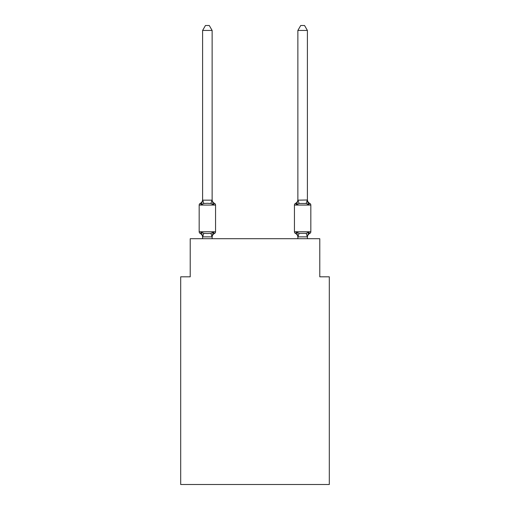 <?xml version="1.0" encoding="UTF-8"?>
<svg xmlns="http://www.w3.org/2000/svg" width="510" height="510" viewBox="0 0 510 510"><rect width="100%" height="100%" fill="white"/><g stroke="black" fill="none" stroke-linecap="round" stroke-linejoin="round"><path stroke-width="0.76" d="M329.307 484.5L329.307 276.815L319.783 276.815L319.783 238.712L190.217 238.712L190.217 276.815L180.693 276.815L180.693 484.5L329.307 484.5M214.487 233.465L213.32 232.126L214.487 233.465L213.32 232.126L214.487 233.465L213.32 232.126L214.487 233.465L213.32 232.126L214.487 233.465L213.32 232.126L214.487 233.465L213.32 232.126L214.487 233.465L213.32 232.126L214.487 233.465L213.32 232.126L212.052 236.869L202.68 236.869L201.412 232.126L200.245 233.465A1.906 1.906 0 0 1 199.174 231.757A1.906 1.906 0 0 0 200.245 233.465A1.906 1.906 0 0 1 199.174 231.757A1.906 1.906 0 0 0 200.245 233.465L201.412 232.126L200.245 233.465A1.906 1.906 0 0 1 199.174 231.757A1.906 1.906 0 0 0 200.245 233.465L201.412 232.126L200.245 233.465A1.906 1.906 0 0 1 199.174 231.757A1.906 1.906 0 0 0 200.245 233.465A1.906 1.906 0 0 1 199.174 231.757A1.906 1.906 0 0 0 200.245 233.465L201.412 232.126L200.245 233.465A1.906 1.906 0 0 1 199.174 231.757A1.906 1.906 0 0 0 200.245 233.465L201.412 232.126L200.245 233.465A1.906 1.906 0 0 1 199.174 231.757A1.906 1.906 0 0 0 200.245 233.465A1.906 1.906 0 0 1 199.174 231.757A1.906 1.906 0 0 0 200.245 233.465A1.906 1.906 0 0 1 199.174 231.757A1.906 1.906 0 0 0 200.245 233.465L201.412 232.126L200.245 233.465A1.906 1.906 0 0 1 199.174 231.757A1.906 1.906 0 0 0 200.245 233.465A1.906 1.906 0 0 1 199.174 231.757A1.906 1.906 0 0 0 200.245 233.465A1.906 1.906 0 0 1 199.174 231.757A1.906 1.906 0 0 0 200.245 233.465L201.412 232.126L200.245 233.465A1.906 1.906 0 0 1 199.174 231.757A1.906 1.906 0 0 0 200.245 233.465L201.412 232.126L200.245 233.465A1.906 1.906 0 0 1 199.174 231.757A1.906 1.906 0 0 0 200.245 233.465A1.906 1.906 0 0 1 199.174 231.757A1.906 1.906 0 0 0 200.245 233.465A1.906 1.906 0 0 1 199.174 231.757A1.906 1.906 0 0 0 200.245 233.465L201.412 232.126L200.245 233.465A1.906 1.906 0 0 1 199.174 231.757A1.906 1.906 0 0 0 200.245 233.465L201.412 232.126L200.245 233.465L201.412 232.126L200.245 233.465L201.412 232.126L200.245 233.465L201.412 232.126L200.245 233.465L201.412 232.126L203.79 233.351L207.366 233.542L210.942 233.351L213.32 232.126L214.487 233.465A1.906 1.906 0 0 0 215.558 231.757A1.906 1.906 0 0 1 214.487 233.465L213.945 233.204L214.487 233.465A1.906 1.906 0 0 0 215.558 231.757A1.906 1.906 0 0 1 214.487 233.465A1.906 1.906 0 0 0 215.558 231.757A1.906 1.906 0 0 1 214.487 233.465L213.945 233.204L214.487 233.465A1.906 1.906 0 0 0 215.558 231.757A1.906 1.906 0 0 1 214.487 233.465A1.906 1.906 0 0 0 215.558 231.757A1.906 1.906 0 0 1 214.487 233.465L213.945 233.204L214.487 233.465A1.906 1.906 0 0 0 215.558 231.757A1.906 1.906 0 0 1 214.487 233.465A1.906 1.906 0 0 0 215.558 231.757A1.906 1.906 0 0 1 214.487 233.465L213.945 233.204L214.487 233.465A1.906 1.906 0 0 0 215.558 231.757A1.906 1.906 0 0 1 214.487 233.465A1.906 1.906 0 0 0 215.558 231.757A1.906 1.906 0 0 1 214.487 233.465L213.945 233.204L214.487 233.465A1.906 1.906 0 0 0 215.558 231.757A1.906 1.906 0 0 1 214.487 233.465A1.906 1.906 0 0 0 215.558 231.757A1.906 1.906 0 0 1 214.487 233.465L213.945 233.204L214.487 233.465A1.906 1.906 0 0 0 215.558 231.757A1.906 1.906 0 0 1 214.487 233.465A1.906 1.906 0 0 0 215.558 231.757A1.906 1.906 0 0 1 214.487 233.465L213.945 233.204L214.487 233.465A1.906 1.906 0 0 0 215.558 231.757A1.906 1.906 0 0 1 214.487 233.465A1.906 1.906 0 0 0 215.558 231.757A1.906 1.906 0 0 1 214.487 233.465L213.945 233.204L214.487 233.465A1.906 1.906 0 0 0 215.558 231.757A1.906 1.906 0 0 1 214.487 233.465A1.906 1.906 0 0 0 215.558 231.757A1.906 1.906 0 0 1 214.487 233.465L213.32 232.126L214.487 233.465A4.195 4.195 0 0 0 212.128 237.239M212.128 30.453L202.604 30.453L205.46 25.5L209.272 25.5L212.128 30.453L212.128 200.162L213.32 204.708L210.942 203.484L207.366 203.292L203.79 203.484L201.412 204.708L200.245 203.369A1.906 1.906 0 0 0 199.174 205.077A1.906 1.906 0 0 1 200.245 203.369L200.787 203.63L200.245 203.369A1.906 1.906 0 0 0 199.174 205.077A1.906 1.906 0 0 1 200.245 203.369A1.906 1.906 0 0 0 199.174 205.077A1.906 1.906 0 0 1 200.245 203.369L200.787 203.63L200.245 203.369A1.906 1.906 0 0 0 199.174 205.077A1.906 1.906 0 0 1 200.245 203.369A1.906 1.906 0 0 0 199.174 205.077A1.906 1.906 0 0 1 200.245 203.369L200.787 203.63L200.245 203.369A1.906 1.906 0 0 0 199.174 205.077A1.906 1.906 0 0 1 200.245 203.369A1.906 1.906 0 0 0 199.174 205.077A1.906 1.906 0 0 1 200.245 203.369L200.787 203.63L200.245 203.369A1.906 1.906 0 0 0 199.174 205.077A1.906 1.906 0 0 1 200.245 203.369A1.906 1.906 0 0 0 199.174 205.077A1.906 1.906 0 0 1 200.245 203.369L200.787 203.63L200.245 203.369A1.906 1.906 0 0 0 199.174 205.077A1.906 1.906 0 0 1 200.245 203.369A1.906 1.906 0 0 0 199.174 205.077A1.906 1.906 0 0 1 200.245 203.369L200.787 203.63L200.245 203.369A1.906 1.906 0 0 0 199.174 205.077A1.906 1.906 0 0 1 200.245 203.369A1.906 1.906 0 0 0 199.174 205.077A1.906 1.906 0 0 1 200.245 203.369L200.787 203.63L200.245 203.369A1.906 1.906 0 0 0 199.174 205.077A1.906 1.906 0 0 1 200.245 203.369A1.906 1.906 0 0 0 199.174 205.077A1.906 1.906 0 0 1 200.245 203.369L200.787 203.63L200.245 203.369A1.906 1.906 0 0 0 199.174 205.077A1.906 1.906 0 0 1 200.245 203.369A1.906 1.906 0 0 0 199.174 205.077A1.906 1.906 0 0 1 200.245 203.369L201.412 204.708L200.245 203.369A4.195 4.195 0 0 0 202.604 199.595L202.604 200.162L212.128 200.162L212.128 199.595A4.195 4.195 0 0 0 214.487 203.369A1.906 1.906 0 0 1 215.558 205.077A1.906 1.906 0 0 0 214.487 203.369L213.32 204.708L214.487 203.369A1.906 1.906 0 0 1 215.558 205.077A1.906 1.906 0 0 0 214.487 203.369L213.32 204.708L214.487 203.369A1.906 1.906 0 0 1 215.558 205.077A1.906 1.906 0 0 0 214.487 203.369L213.32 204.708L214.487 203.369A1.906 1.906 0 0 1 215.558 205.077A1.906 1.906 0 0 0 214.487 203.369L213.32 204.708L214.487 203.369A1.906 1.906 0 0 1 215.558 205.077A1.906 1.906 0 0 0 214.487 203.369L213.32 204.708L214.487 203.369A1.906 1.906 0 0 1 215.558 205.077A1.906 1.906 0 0 0 214.487 203.369L213.32 204.708L214.487 203.369A1.906 1.906 0 0 1 215.558 205.077A1.906 1.906 0 0 0 214.487 203.369L213.32 204.708L214.487 203.369A1.906 1.906 0 0 1 215.558 205.077A1.906 1.906 0 0 0 214.487 203.369L213.32 204.708L214.487 203.369A1.906 1.906 0 0 1 215.558 205.077A1.906 1.906 0 0 0 214.487 203.369L213.32 204.708L214.487 203.369A1.906 1.906 0 0 1 215.558 205.077A1.906 1.906 0 0 0 214.487 203.369L213.32 204.708L214.487 203.369A1.906 1.906 0 0 1 215.558 205.077A1.906 1.906 0 0 0 214.487 203.369L213.32 204.708L214.487 203.369A1.906 1.906 0 0 1 215.558 205.077A1.906 1.906 0 0 0 214.487 203.369L213.32 204.708L214.487 203.369A1.906 1.906 0 0 1 215.558 205.077A1.906 1.906 0 0 0 214.487 203.369L213.32 204.708L214.487 203.369A1.906 1.906 0 0 1 215.558 205.077A1.906 1.906 0 0 0 214.487 203.369L213.32 204.708L214.487 203.369A1.906 1.906 0 0 1 215.558 205.077A1.906 1.906 0 0 0 214.487 203.369L213.32 204.708L214.487 203.369A1.906 1.906 0 0 1 215.558 205.077A1.906 1.906 0 0 0 214.487 203.369L213.32 204.708L214.487 203.369A1.906 1.906 0 0 1 215.558 205.077L215.558 231.757L199.174 231.757L199.174 205.077L215.558 205.077A1.906 1.906 0 0 0 214.487 203.369L213.32 204.708L214.487 203.369M202.604 238.712L202.604 237.239A4.195 4.195 0 0 0 200.245 233.465M212.128 236.672L212.574 234.434M309.755 233.465A1.906 1.906 0 0 0 310.826 231.757A1.906 1.906 0 0 1 309.755 233.465L309.213 233.204L309.755 233.465A1.906 1.906 0 0 0 310.826 231.757A1.906 1.906 0 0 1 309.755 233.465A1.906 1.906 0 0 0 310.826 231.757A1.906 1.906 0 0 1 309.755 233.465L309.213 233.204L309.755 233.465A1.906 1.906 0 0 0 310.826 231.757A1.906 1.906 0 0 1 309.755 233.465A1.906 1.906 0 0 0 310.826 231.757A1.906 1.906 0 0 1 309.755 233.465L309.213 233.204L309.755 233.465A1.906 1.906 0 0 0 310.826 231.757A1.906 1.906 0 0 1 309.755 233.465A1.906 1.906 0 0 0 310.826 231.757A1.906 1.906 0 0 1 309.755 233.465L309.213 233.204L309.755 233.465A1.906 1.906 0 0 0 310.826 231.757A1.906 1.906 0 0 1 309.755 233.465A1.906 1.906 0 0 0 310.826 231.757A1.906 1.906 0 0 1 309.755 233.465L309.213 233.204L309.755 233.465A1.906 1.906 0 0 0 310.826 231.757A1.906 1.906 0 0 1 309.755 233.465A1.906 1.906 0 0 0 310.826 231.757A1.906 1.906 0 0 1 309.755 233.465L309.213 233.204L309.755 233.465A1.906 1.906 0 0 0 310.826 231.757A1.906 1.906 0 0 1 309.755 233.465A1.906 1.906 0 0 0 310.826 231.757A1.906 1.906 0 0 1 309.755 233.465L309.213 233.204L309.755 233.465A1.906 1.906 0 0 0 310.826 231.757A1.906 1.906 0 0 1 309.755 233.465A1.906 1.906 0 0 0 310.826 231.757A1.906 1.906 0 0 1 309.755 233.465L309.213 233.204L309.755 233.465A1.906 1.906 0 0 0 310.826 231.757A1.906 1.906 0 0 1 309.755 233.465A1.906 1.906 0 0 0 310.826 231.757A1.906 1.906 0 0 1 309.755 233.465L308.588 232.126L309.755 233.465A4.195 4.195 0 0 0 307.396 237.239L307.396 237.239M307.396 199.595L307.396 199.595A4.195 4.195 0 0 0 309.755 203.369L308.588 204.708L309.755 203.369A1.906 1.906 0 0 1 310.826 205.077L310.826 231.757L294.442 231.757A1.906 1.906 0 0 0 295.513 233.465A1.906 1.906 0 0 1 294.442 231.757A1.906 1.906 0 0 0 295.513 233.465L296.68 232.126L295.513 233.465A4.195 4.195 0 0 1 297.872 237.239A4.195 4.195 0 0 0 295.513 233.465A1.906 1.906 0 0 1 294.442 231.757A1.906 1.906 0 0 0 295.513 233.465L296.68 232.126L295.513 233.465A1.906 1.906 0 0 1 294.442 231.757A1.906 1.906 0 0 0 295.513 233.465L296.68 232.126L295.513 233.465A4.195 4.195 0 0 1 297.872 237.239A4.195 4.195 0 0 0 295.513 233.465A1.906 1.906 0 0 1 294.442 231.757A1.906 1.906 0 0 0 295.513 233.465L296.68 232.126L295.513 233.465A1.906 1.906 0 0 1 294.442 231.757A1.906 1.906 0 0 0 295.513 233.465L296.68 232.126L295.513 233.465A4.195 4.195 0 0 1 297.872 237.239A4.195 4.195 0 0 0 295.513 233.465A1.906 1.906 0 0 1 294.442 231.757A1.906 1.906 0 0 0 295.513 233.465L296.68 232.126L295.513 233.465A1.906 1.906 0 0 1 294.442 231.757A1.906 1.906 0 0 0 295.513 233.465L296.68 232.126L295.513 233.465A4.195 4.195 0 0 1 297.872 237.239A4.195 4.195 0 0 0 295.513 233.465A1.906 1.906 0 0 1 294.442 231.757A1.906 1.906 0 0 0 295.513 233.465L296.68 232.126L295.513 233.465A1.906 1.906 0 0 1 294.442 231.757A1.906 1.906 0 0 0 295.513 233.465L296.68 232.126L295.513 233.465A4.195 4.195 0 0 1 297.872 237.239A4.195 4.195 0 0 0 295.513 233.465A1.906 1.906 0 0 1 294.442 231.757A1.906 1.906 0 0 0 295.513 233.465L296.68 232.126L295.513 233.465A1.906 1.906 0 0 1 294.442 231.757A1.906 1.906 0 0 0 295.513 233.465L296.68 232.126L295.513 233.465A4.195 4.195 0 0 1 297.872 237.239A4.195 4.195 0 0 0 295.513 233.465A1.906 1.906 0 0 1 294.442 231.757A1.906 1.906 0 0 0 295.513 233.465L296.68 232.126L295.513 233.465A1.906 1.906 0 0 1 294.442 231.757A1.906 1.906 0 0 0 295.513 233.465L296.68 232.126L295.513 233.465A4.195 4.195 0 0 1 297.872 237.239A4.195 4.195 0 0 0 295.513 233.465A1.906 1.906 0 0 1 294.442 231.757A1.906 1.906 0 0 0 295.513 233.465L296.68 232.126L295.513 233.465A1.906 1.906 0 0 1 294.442 231.757A1.906 1.906 0 0 0 295.513 233.465L296.68 232.126L295.513 233.465A4.195 4.195 0 0 1 297.872 237.239A4.195 4.195 0 0 0 295.513 233.465A1.906 1.906 0 0 1 294.442 231.757A1.906 1.906 0 0 0 295.513 233.465L296.68 232.126L295.513 233.465A1.906 1.906 0 0 1 294.442 231.757L294.442 205.077A1.906 1.906 0 0 1 295.513 203.369A1.906 1.906 0 0 0 294.442 205.077A1.906 1.906 0 0 1 295.513 203.369L296.055 203.63L295.513 203.369A1.906 1.906 0 0 0 294.442 205.077A1.906 1.906 0 0 1 295.513 203.369A1.906 1.906 0 0 0 294.442 205.077A1.906 1.906 0 0 1 295.513 203.369L296.055 203.63L295.513 203.369A1.906 1.906 0 0 0 294.442 205.077A1.906 1.906 0 0 1 295.513 203.369A1.906 1.906 0 0 0 294.442 205.077A1.906 1.906 0 0 1 295.513 203.369L296.055 203.63L295.513 203.369A1.906 1.906 0 0 0 294.442 205.077A1.906 1.906 0 0 1 295.513 203.369A1.906 1.906 0 0 0 294.442 205.077A1.906 1.906 0 0 1 295.513 203.369L296.055 203.63L295.513 203.369A1.906 1.906 0 0 0 294.442 205.077A1.906 1.906 0 0 1 295.513 203.369A1.906 1.906 0 0 0 294.442 205.077A1.906 1.906 0 0 1 295.513 203.369L296.055 203.63L295.513 203.369A1.906 1.906 0 0 0 294.442 205.077A1.906 1.906 0 0 1 295.513 203.369A1.906 1.906 0 0 0 294.442 205.077A1.906 1.906 0 0 1 295.513 203.369L296.055 203.63L295.513 203.369A1.906 1.906 0 0 0 294.442 205.077A1.906 1.906 0 0 1 295.513 203.369A1.906 1.906 0 0 0 294.442 205.077A1.906 1.906 0 0 1 295.513 203.369L296.055 203.63L295.513 203.369A1.906 1.906 0 0 0 294.442 205.077A1.906 1.906 0 0 1 295.513 203.369A1.906 1.906 0 0 0 294.442 205.077A1.906 1.906 0 0 1 295.513 203.369L296.055 203.63L295.513 203.369A1.906 1.906 0 0 0 294.442 205.077A1.906 1.906 0 0 1 295.513 203.369A1.906 1.906 0 0 0 294.442 205.077L310.826 205.077A1.906 1.906 0 0 0 309.755 203.369L308.588 204.708L307.594 201.597L308.588 204.708L309.755 203.369A1.906 1.906 0 0 1 310.826 205.077A1.906 1.906 0 0 0 309.755 203.369L308.588 204.708L307.594 201.597L308.588 204.708L309.755 203.369A1.906 1.906 0 0 1 310.826 205.077A1.906 1.906 0 0 0 309.755 203.369L308.588 204.708L307.594 201.597L308.588 204.708L309.755 203.369A1.906 1.906 0 0 1 310.826 205.077A1.906 1.906 0 0 0 309.755 203.369L308.588 204.708L307.594 201.597L308.588 204.708L309.755 203.369A1.906 1.906 0 0 1 310.826 205.077A1.906 1.906 0 0 0 309.755 203.369L308.588 204.708L307.594 201.597L308.588 204.708L309.755 203.369A1.906 1.906 0 0 1 310.826 205.077A1.906 1.906 0 0 0 309.755 203.369L308.588 204.708L307.594 201.597L308.588 204.708L309.755 203.369A1.906 1.906 0 0 1 310.826 205.077A1.906 1.906 0 0 0 309.755 203.369L308.588 204.708L307.594 201.597L308.588 204.708L309.755 203.369A1.906 1.906 0 0 1 310.826 205.077A1.906 1.906 0 0 0 309.755 203.369L308.588 204.708L307.594 201.597L308.588 204.708L309.755 203.369A1.906 1.906 0 0 1 310.826 205.077M307.396 199.99L307.396 30.453L297.872 30.453L297.872 200.162L307.396 199.99L308.588 204.708L306.21 203.484L299.058 203.484L296.68 204.708L295.513 203.369L296.68 204.708L295.513 203.369L296.68 204.708L295.513 203.369L296.68 204.708L295.513 203.369L296.68 204.708L295.513 203.369L296.68 204.708L295.513 203.369L296.68 204.708L295.513 203.369L296.68 204.708L295.513 203.369L296.68 204.708L295.513 203.369L296.68 204.708L297.126 203.197M297.872 238.712L297.872 237.239A4.195 4.195 0 0 0 295.513 233.465L296.68 232.126L299.058 233.351L306.21 233.351L308.588 232.126L307.32 236.869L297.948 236.869L296.68 232.126L295.513 233.465M200.245 203.369L201.412 204.708L200.245 203.369L201.412 204.708L200.245 203.369L201.412 204.708L200.245 203.369L201.412 204.708L200.245 203.369L201.412 204.708L200.245 203.369L201.412 204.708L200.245 203.369L201.412 204.708L200.245 203.369L201.412 204.708L202.604 200.162L202.604 30.453M212.128 199.99L212.128 199.595M307.396 236.844L307.396 238.712M212.128 238.712L212.128 236.844M296.68 204.708L297.872 199.99M308.588 204.708L307.594 201.597M297.872 199.595A4.195 4.195 0 0 1 295.513 203.369M297.872 30.453L300.728 25.5L304.54 25.5L307.396 30.453M203.79 233.351L202.68 236.869M210.942 233.351L212.052 236.869M202.68 199.965L203.79 203.484M212.052 199.965L210.942 203.484M307.32 236.869L306.21 233.351M297.948 236.869L299.058 233.351M306.21 203.484L307.32 199.965M299.058 203.484L297.948 199.965"/></g></svg>
